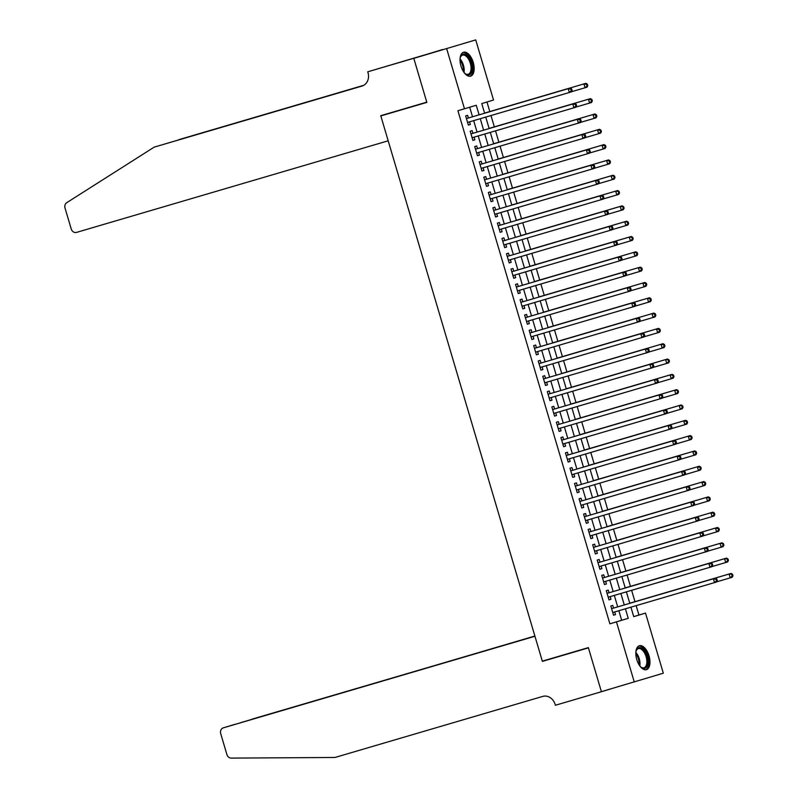 <?xml version="1.0" encoding="UTF-8"?>
<svg xmlns="http://www.w3.org/2000/svg" width="798" height="798" viewBox="0 0 798 798"><rect width="100%" height="100%" fill="white"/><g stroke="black" fill="none" stroke-linecap="round" stroke-linejoin="round"><path stroke-width="1.2" d="M636.774 659.547A12.459 6.394 -106.4 0 1 639.388 645.742A12.459 6.394 -106.4 0 1 649.023 655.836A12.459 6.394 -106.4 0 1 646.41 669.652A12.459 6.394 -106.4 0 1 636.774 659.547M460.975 66.064A12.459 6.394 -106.4 0 1 463.588 52.249A12.459 6.394 -106.4 0 1 473.224 62.354A12.459 6.394 -106.4 0 1 470.611 76.159A12.459 6.394 -106.4 0 1 460.975 66.064M633.722 616.605L645.512 613.093L663.318 673.203L601.393 691.667L588.355 647.627L542.321 661.153L380.816 115.919L426.84 102.393L413.803 58.354L475.728 39.9L493.533 100.009L481.753 103.58L484.615 113.226M638.939 615.029L636.156 605.642M634.979 601.672L631.627 590.33M630.45 586.35L627.088 575.009M625.911 571.039L622.55 559.697M621.373 555.727L618.011 544.376M616.834 540.406L613.472 529.064M612.295 525.094L608.934 513.752M607.757 509.772L604.405 498.431M603.228 494.461L599.867 483.119M598.69 479.139L595.328 467.798M594.151 463.828L590.789 452.486M589.612 448.516L586.251 437.164M585.074 433.194L581.722 421.853M580.545 417.883L577.183 406.541M576.006 402.561L572.645 391.219M571.468 387.249L568.106 375.908M566.929 371.938L563.568 360.586M562.39 356.616L559.039 345.275M557.862 341.305L554.5 329.963M553.323 325.983L549.962 314.641M548.785 310.671L545.423 299.33M544.246 295.35L540.884 284.008M539.707 280.038L536.346 268.697M535.179 264.727L531.817 253.385M530.64 249.405L527.279 238.063M526.101 234.093L522.74 222.752M521.563 218.772L518.201 207.43M517.024 203.46L513.663 192.119M512.486 188.148L509.134 176.797M507.957 172.827L504.595 161.485M503.418 157.515L500.057 146.174M498.88 142.194L495.518 130.852M494.341 126.882L490.979 115.54M489.802 111.57L486.97 102.004M613.572 608.096L612.784 605.423L610.819 606.011L613.542 615.208L615.497 614.61L614.709 611.946M609.034 592.784L608.246 590.101L606.28 590.7L609.004 599.887L610.969 599.298L610.181 596.625M604.505 577.473L603.707 574.789L601.742 575.378L604.465 584.575L606.43 583.976L605.642 581.313M599.966 562.151L599.168 559.468L597.203 560.066L599.926 569.253L601.892 568.665L601.103 566.001M595.428 546.839L594.63 544.156L592.675 544.755L595.388 553.942L597.353 553.343L596.565 550.68M590.889 531.518L590.091 528.845L588.136 529.433L590.859 538.62L592.814 538.032L592.026 535.368M586.35 516.206L585.562 513.523L583.597 514.121L586.321 523.308L588.286 522.71L587.488 520.047M581.812 500.895L581.024 498.211L579.059 498.8L581.782 507.997L583.747 507.398L582.959 504.735M577.283 485.573L576.485 482.89L574.52 483.488L577.243 492.675L579.208 492.087L578.42 489.423M572.745 470.261L571.947 467.578L569.981 468.177L572.705 477.364L574.67 476.765L573.882 474.102M568.206 454.94L567.408 452.267L565.453 452.855L568.176 462.042L570.131 461.453L569.343 458.79M563.667 439.628L562.879 436.945L560.914 437.543L563.637 446.73L565.602 446.132L564.804 443.469M559.129 424.307L558.341 421.633L556.376 422.222L559.099 431.419L561.064 430.82L560.276 428.157M554.6 408.995L553.802 406.312L551.837 406.91L554.56 416.097L556.525 415.509L555.737 412.835M550.061 393.683L549.263 391L547.298 391.589L550.022 400.786L551.987 400.187L551.199 397.524M545.523 378.362L544.725 375.688L542.77 376.277L545.493 385.464L547.448 384.875L546.66 382.212M540.984 363.05L540.196 360.367L538.231 360.965L540.954 370.152L542.909 369.554L542.121 366.89M536.446 347.729L535.658 345.055L533.692 345.644L536.416 354.841L538.381 354.242L537.593 351.579M531.917 332.417L531.119 329.734L529.154 330.332L531.877 339.519L533.842 338.931L533.054 336.257M527.378 317.105L526.58 314.422L524.615 315.011L527.338 324.207L529.303 323.609L528.515 320.946M522.84 301.784L522.042 299.1L520.087 299.699L522.8 308.886L524.765 308.297L523.977 305.634M518.301 286.472L517.513 283.789L515.548 284.387L518.271 293.574L520.226 292.976L519.438 290.312M513.762 271.15L512.974 268.477L511.009 269.066L513.732 278.253L515.698 277.664L514.9 275.001M509.234 255.839L508.436 253.156L506.471 253.754L509.194 262.941L511.159 262.343L510.371 259.679M504.695 240.517L503.897 237.844L501.932 238.432L504.655 247.629L506.62 247.031L505.832 244.368M500.156 225.206L499.358 222.522L497.403 223.121L500.117 232.308L502.082 231.719L501.294 229.056M495.618 209.894L494.82 207.211L492.865 207.809L495.588 216.996L497.543 216.398L496.755 213.734M491.079 194.572L490.291 191.899L488.326 192.488L491.049 201.675L493.014 201.086L492.216 198.423M486.541 179.261L485.753 176.577L483.788 177.176L486.511 186.363L488.476 185.764L487.688 183.101M482.012 163.939L481.214 161.266L479.249 161.854L481.972 171.051L483.937 170.453L483.149 167.789M477.473 148.627L476.675 145.944L474.71 146.543L477.433 155.73L479.399 155.141L478.61 152.468M472.935 133.316L472.137 130.633L470.182 131.221L472.905 140.418L474.86 139.82L474.072 137.156M479.109 114.852L476.256 105.246L457.912 110.742L609.891 623.817L621.662 620.255L618.849 610.729M617.702 606.889L614.31 595.418M613.173 591.567L609.772 580.096M608.635 576.256L605.233 564.785M604.096 560.934L600.695 549.463M599.557 545.623L596.156 534.151M595.019 530.311L591.627 518.84M590.48 514.989L587.089 503.518M585.951 499.678L582.55 488.206M581.413 484.356L578.011 472.885M576.874 469.044L573.473 457.573M572.336 453.733L568.944 442.262M567.797 438.411L564.405 426.94M563.268 423.1L559.867 411.628M558.73 407.778L555.328 396.307M554.191 392.466L550.79 380.995M549.652 377.145L546.261 365.684M545.114 361.833L541.722 350.362M540.585 346.522L537.184 335.05M536.047 331.2L532.645 319.729M531.508 315.888L528.106 304.417M526.969 300.567L523.578 289.095M522.431 285.255L519.039 273.784M517.902 269.943L514.501 258.472M513.363 254.622L509.962 243.151M508.825 239.31L505.423 227.839M504.286 223.989L500.885 212.517M499.748 208.677L496.356 197.206M495.209 193.365L491.817 181.894M490.68 178.044L487.279 166.573M486.142 162.732L482.74 151.261M481.603 147.411L478.202 135.939M477.064 132.099L473.673 120.628M472.526 116.777L469.703 107.231M468.396 117.994L467.608 115.311L465.643 115.91L468.366 125.096L470.331 124.508L469.533 121.845M409.005 107.381L380.816 115.919M413.803 58.354L475.728 39.9M634.27 682.001L616.465 621.891L628.235 618.32L625.423 608.794M609.891 623.817L616.465 621.891M464.486 108.807L446.681 48.698M624.285 604.954L620.884 593.483M619.747 589.642L616.345 578.171M615.208 574.321L611.807 562.849M610.67 559.009L607.268 547.538M606.131 543.687L602.739 532.216M601.592 528.376L598.201 516.905M597.064 513.054L593.662 501.593M592.525 497.743L589.124 486.271M587.986 482.431L584.585 470.96M583.448 467.109L580.056 455.638M578.909 451.798L575.518 440.326M574.38 436.476L570.979 425.005M569.842 421.164L566.44 409.693M565.303 405.853L561.902 394.382M560.765 390.531L557.373 379.06M556.226 375.22L552.834 363.748M551.697 359.898L548.296 348.427M547.159 344.586L543.757 333.115M542.62 329.275L539.219 317.804M538.081 313.953L534.69 302.482M533.543 298.642L530.151 287.17M529.014 283.32L525.613 271.849M524.476 268.008L521.074 256.537M519.937 252.687L516.535 241.215M515.398 237.375L511.997 225.904M510.86 222.063L507.468 210.592M506.321 206.742L502.93 195.271M501.792 191.43L498.391 179.959M497.254 176.109L493.852 164.637M492.715 160.797L489.314 149.326M488.176 145.485L484.785 134.014M483.638 130.164L480.246 118.693M630.929 607.178L633.732 616.655L645.512 613.093M485.753 117.077L489.154 128.548M490.291 132.388L493.693 143.859M494.83 147.71L498.221 159.181M499.368 163.021L502.76 174.493M503.897 178.343L507.299 189.804M508.436 193.655L511.837 205.126M512.974 208.966L516.376 220.438M517.513 224.288L520.904 235.759M522.052 239.6L525.443 251.071M526.58 254.921L529.982 266.392M531.119 270.233L534.52 281.704M535.658 285.544L539.059 297.016M540.196 300.866L543.588 312.337M544.735 316.178L548.126 327.649M549.263 331.499L552.665 342.97M553.802 346.811L557.204 358.282M558.341 362.122L561.742 373.594M562.879 377.444L566.271 388.915M567.418 392.756L570.809 404.227M571.947 408.077L575.348 419.549M576.485 423.389L579.887 434.86M581.024 438.71L584.425 450.182M585.562 454.022L588.964 465.493M590.101 469.334L593.493 480.805M594.64 484.655L598.031 496.127M599.168 499.967L602.57 511.438M603.707 515.289L607.108 526.76M608.246 530.6L611.647 542.071M612.784 545.912L616.176 557.383M617.323 561.233L620.714 572.705M621.851 576.545L625.253 588.016M626.39 591.867L629.792 603.338M621.662 620.255L628.235 618.32M468.356 125.087L470.331 124.508M472.895 140.398L474.86 139.82M477.433 155.72L479.399 155.141M481.972 171.031L483.937 170.453M486.501 186.343L488.476 185.764M491.039 201.665L493.014 201.086M495.578 216.976L497.543 216.398M500.117 232.298L502.082 231.719M504.655 247.609L506.62 247.031M509.194 262.921L511.159 262.343M513.722 278.243L515.698 277.664M518.261 293.554L520.226 292.976M522.8 308.876L524.765 308.297M527.338 324.188L529.303 323.609M531.877 339.499L533.842 338.931M536.406 354.821L538.381 354.242M540.944 370.132L542.909 369.554M545.483 385.454L547.448 384.875M550.022 400.766L551.987 400.187M554.56 416.087L556.525 415.509M559.089 431.399L561.064 430.82M563.627 446.71L565.602 446.132M568.166 462.032L570.131 461.453M572.705 477.344L574.67 476.765M577.243 492.665L579.208 492.087M581.782 507.977L583.747 507.398M586.311 523.288L588.286 522.71M590.849 538.61L592.814 538.032M595.388 553.922L597.353 553.343M599.926 569.243L601.892 568.665M604.465 584.555L606.43 583.976M608.994 599.877L610.969 599.298M613.532 615.188L615.497 614.61M572.096 90.443L571.647 88.907L570.859 89.147L571.308 90.673L572.096 90.443L571.318 91.91L467.568 122.423M571.308 90.673L569.353 92.508L568.216 88.678L570.181 88.079L467.349 118.303A1.596 1.367 -106.8 0 1 466.82 118.343L466.341 118.264M467.349 118.303L568.216 88.678L570.859 89.147M468.296 122.204A1.596 1.367 -106.8 0 0 468.027 122.393L467.658 122.712M571.647 88.907L570.181 88.079M585.882 83.331L484.576 113.107L585.882 83.331L587.348 84.159L586.56 84.388L587.019 85.925L587.797 85.685L587.348 84.159M571.398 91.77L585.054 87.75L583.927 83.92L586.56 84.388M587.797 85.685L587.019 87.162L585.054 87.75L587.019 85.925M460.057 58.813A10.783 5.536 -106.4 0 1 460.436 57.167A10.783 5.536 -106.4 0 1 469.104 57.955A10.783 5.536 -106.4 0 1 471.847 71.202A10.783 5.536 -106.4 0 1 465.304 73.735A10.783 5.536 -106.4 0 1 464.097 72.558M464.995 73.476A9.985 5.127 73.6 0 0 468.207 74.284A9.985 5.127 73.6 0 0 471.059 68.229A9.985 5.127 73.6 0 0 468.217 58.633A9.985 5.127 73.6 0 0 462.571 55.132A9.985 5.127 73.6 0 0 460.316 57.546M469.832 76.289A12.379 6.354 73.6 0 0 469.563 56.987A12.379 6.354 73.6 0 0 462.86 52.568M635.856 652.295A10.783 5.536 -106.4 0 1 636.225 650.649A10.783 5.536 -106.4 0 1 644.904 651.447A10.783 5.536 -106.4 0 1 647.647 664.684A10.783 5.536 -106.4 0 1 641.103 667.228A10.783 5.536 -106.4 0 1 639.896 666.041M640.794 666.958A9.985 5.127 73.6 0 0 644.006 667.776A9.985 5.127 73.6 0 0 646.859 661.712A9.985 5.127 73.6 0 0 644.016 652.126A9.985 5.127 73.6 0 0 638.37 648.614A9.985 5.127 73.6 0 0 636.116 651.038M645.632 669.781A12.379 6.354 73.6 0 0 645.353 650.47A12.379 6.354 73.6 0 0 638.659 646.051M388.187 140.807L76.528 232.398A4.788 4.11 -106.8 0 1 71.222 228.956L65.027 208.059A4.788 4.11 -106.8 0 1 66.703 202.712L154.194 147.131L361.973 86.074A11.182 9.596 -106.8 0 0 362.033 86.054A11.182 9.596 -106.8 0 0 367.998 72.648L367.748 71.81L413.773 58.284L426.77 102.164L380.746 115.69L388.187 140.807M367.748 71.81L442.85 49.566M442.83 49.486L413.773 58.284M154.194 147.131L362.701 85.825M363.689 85.346L178.942 139.64L363.828 85.276M178.942 139.64L178.413 139.979M534.879 636.036L240.617 722.669M534.909 636.126L252.308 719.078A4.788 4.11 73.2 0 1 252.338 719.068M542.391 661.382L534.949 636.265L223.29 727.856A4.788 4.11 -106.8 0 0 223.26 727.866A4.788 4.11 -106.8 0 0 220.707 733.611L226.891 754.519A4.788 4.11 -106.8 0 0 231.221 758.1L334.98 757.472L542.76 696.405A11.182 9.596 73.2 0 1 555.139 704.425L555.388 705.262L601.413 691.736L588.415 647.856L542.391 661.382L570.58 652.854M601.413 691.736L610.809 688.893M534.919 636.176L223.29 727.856M576.635 105.755L576.176 104.229L575.398 104.458L575.847 105.994L576.635 105.755L575.857 107.231L472.107 137.735M575.847 105.994L573.892 107.82L572.755 103.989L574.72 103.401L471.887 133.625A1.596 1.367 -106.8 0 1 471.359 133.655L470.88 133.585M471.887 133.625L572.755 103.989L575.398 104.458M472.835 137.525A1.596 1.367 -106.8 0 0 472.556 137.705L472.197 138.024M576.176 104.229L574.72 103.401M581.173 121.067L580.715 119.54L579.937 119.78L580.385 121.306L581.173 121.067L580.385 122.543L476.645 153.046M580.385 121.306L578.43 123.141L577.293 119.311L579.258 118.712L476.416 148.937A1.596 1.367 -106.8 0 1 475.897 148.967L475.409 148.897M476.416 148.937L577.293 119.311L579.937 119.78M477.374 152.837A1.596 1.367 -106.8 0 0 477.094 153.017L476.725 153.346M580.715 119.54L579.258 118.712M585.712 136.388L585.253 134.852L584.465 135.091L584.924 136.628L585.712 136.388L584.924 137.864L481.184 168.368M584.924 136.628L582.969 138.453L581.832 134.623L583.797 134.034L480.955 164.248A1.596 1.367 -106.8 0 1 480.436 164.288L479.947 164.208M480.955 164.248L581.832 134.623L584.465 135.091M481.902 168.149A1.596 1.367 -106.8 0 0 481.633 168.338L481.264 168.657M585.253 134.852L583.797 134.034M590.241 151.7L589.792 150.174L589.004 150.413L589.463 151.939L590.241 151.7L589.463 153.176L485.713 183.68M589.463 151.939L587.498 153.775L586.37 149.944L588.326 149.346L485.493 179.57A1.596 1.367 -106.8 0 1 484.965 179.6L484.486 179.53M485.493 179.57L586.37 149.944L589.004 150.413M486.441 183.47A1.596 1.367 -106.8 0 0 486.172 183.65L485.802 183.979M589.792 150.174L588.326 149.346M590.42 98.643L489.114 128.418L590.42 98.643L591.887 99.471L591.099 99.71L591.547 101.236L592.335 100.997L591.887 99.471M575.927 107.082L589.592 103.072L588.455 99.241L591.099 99.71M592.335 100.997L591.557 102.473L589.592 103.072L591.547 101.236M594.959 113.964L493.653 143.73L594.959 113.964L596.415 114.782L595.637 115.022L596.086 116.558L596.874 116.318L596.415 114.782M580.465 122.403L594.131 118.383L592.994 114.553L595.637 115.022M596.874 116.318L596.096 117.795L594.131 118.383L596.086 116.558M599.498 129.276L498.191 159.051L599.498 129.276L600.954 130.104L600.176 130.343L600.625 131.869L601.413 131.63L600.954 130.104M585.004 137.715L598.67 133.705L597.532 129.874L600.176 130.343M601.413 131.63L600.625 133.106L598.67 133.705L600.625 131.869M604.036 144.598L502.72 174.363L604.036 144.598L605.492 145.416L604.704 145.655L605.163 147.191L605.951 146.952L605.492 145.416M589.542 153.026L603.208 149.017L602.071 145.186L604.704 145.655M605.951 146.952L605.163 148.418L603.208 149.017L605.163 147.191M594.779 167.021L594.33 165.485L593.542 165.725L593.991 167.261L594.779 167.021L594.001 168.488L490.251 199.001M593.991 167.261L592.036 169.086L590.899 165.256L592.864 164.657L490.032 194.882A1.596 1.367 -106.8 0 1 489.503 194.921L489.024 194.842M490.032 194.882L590.899 165.256L593.542 165.725M490.979 198.782A1.596 1.367 -106.8 0 0 490.71 198.971L490.341 199.291M594.33 165.485L592.864 164.657M608.565 159.909L507.259 189.685L608.565 159.909L610.031 160.737L609.243 160.967L609.702 162.503L610.48 162.263L610.031 160.737M594.081 168.348L607.737 164.328L606.61 160.508L609.243 160.967M610.48 162.263L609.702 163.74L607.737 164.328L609.702 162.503M599.318 182.333L598.859 180.807L598.081 181.036L598.53 182.572L599.318 182.333L598.54 183.809L494.79 214.313M598.53 182.572L596.575 184.398L595.438 180.567L597.403 179.979L494.57 210.203A1.596 1.367 -106.8 0 1 494.042 210.233L493.563 210.163M494.57 210.203L595.438 180.567L598.081 181.036M495.518 214.103A1.596 1.367 -106.8 0 0 495.239 214.283L494.88 214.612M598.859 180.807L597.403 179.979M598.61 183.66L612.275 179.65L611.138 175.819L613.103 175.221L511.797 204.996M613.782 176.288L614.231 177.814L615.019 177.585L614.57 176.049L611.138 175.819L511.797 205.016M615.019 177.585L614.241 179.051L612.275 179.65L614.231 177.814M613.103 175.221L614.57 176.049M603.857 197.655L603.398 196.118L602.62 196.358L603.069 197.884L603.857 197.655L603.079 199.121L499.329 229.625M603.069 197.884L601.113 199.719L599.976 195.889L601.941 195.291L499.099 225.515A1.596 1.367 -106.8 0 1 498.58 225.545L498.092 225.475M499.099 225.515L599.976 195.889L602.62 196.358M500.057 229.415A1.596 1.367 -106.8 0 0 499.777 229.595L499.418 229.924M603.398 196.118L601.941 195.291M603.148 198.981L616.814 194.961L615.677 191.131L617.642 190.542L516.336 220.308M618.32 191.6L618.769 193.136L619.557 192.897L619.098 191.36L615.677 191.131L516.336 220.328M619.557 192.897L618.779 194.373L616.814 194.961L618.769 193.136M617.642 190.542L619.098 191.36M608.395 212.966L607.936 211.43L607.148 211.669L607.607 213.206L608.395 212.966L607.607 214.443L503.867 244.946M607.607 213.206L605.652 215.031L604.515 211.201L606.48 210.612L503.638 240.826A1.596 1.367 -106.8 0 1 503.119 240.866L502.63 240.787M503.638 240.826L604.515 211.201L607.148 211.669M504.585 244.737A1.596 1.367 -106.8 0 0 504.316 244.916L503.947 245.235M607.936 211.43L606.48 210.612M607.687 214.293L621.353 210.283L620.216 206.453L622.181 205.854L520.875 235.629M622.859 206.921L623.308 208.448L624.096 208.208L623.637 206.682L620.216 206.453L520.875 235.649M624.096 208.208L623.318 209.684L621.353 210.283L623.308 208.448M622.181 205.854L623.637 206.682M612.924 228.278L612.475 226.752L611.687 226.991L612.146 228.517L612.924 228.278L612.146 229.754L508.396 260.258M612.146 228.517L610.181 230.353L609.054 226.522L611.009 225.924L508.176 256.148A1.596 1.367 -106.8 0 1 507.658 256.178L507.169 256.108M508.176 256.148L609.054 226.522L611.687 226.991M509.124 260.048A1.596 1.367 -106.8 0 0 508.855 260.228L508.486 260.557M612.475 226.752L611.009 225.924M612.226 229.615L625.891 225.595L624.754 221.764L626.719 221.176L525.403 250.941M627.388 222.233L627.846 223.769L628.634 223.53L628.176 221.994L624.754 221.764L525.413 250.961M628.634 223.53L627.846 224.996L625.891 225.595L627.846 223.769M626.719 221.176L628.176 221.994M617.462 243.599L617.014 242.063L616.226 242.303L616.674 243.839L617.462 243.599L616.684 245.066L512.934 275.579M616.674 243.839L614.719 245.664L613.582 241.834L615.547 241.245L512.715 271.46A1.596 1.367 -106.8 0 1 512.186 271.5L511.708 271.42M511.807 271.749L613.582 241.834L616.226 242.303M513.663 275.36A1.596 1.367 -106.8 0 0 513.393 275.549L513.024 275.869M617.014 242.063L615.547 241.245M616.764 244.926L630.42 240.906L629.293 237.086L631.248 236.487L529.942 266.263M631.926 237.545L632.385 239.081L633.163 238.841L632.714 237.315L629.293 237.086L529.952 266.273M633.163 238.841L632.385 240.318L630.42 240.906L632.385 239.081M631.248 236.487L632.714 237.315M622.001 258.911L621.552 257.385L620.764 257.614L621.213 259.151L622.001 258.911L621.223 260.387L517.473 290.891M621.213 259.151L619.258 260.976L618.121 257.156L620.086 256.557L517.254 286.781A1.596 1.367 -106.8 0 1 516.725 286.811L516.246 286.741M516.336 287.061L618.121 257.156L620.764 257.614M518.201 290.681A1.596 1.367 -106.8 0 0 517.922 290.861L517.563 291.19M621.552 257.385L620.086 256.557M635.787 251.799L534.48 281.574L635.787 251.799L637.253 252.627L636.465 252.866L636.914 254.392L637.702 254.163L637.253 252.627M621.293 260.238L634.959 256.228L633.821 252.397L636.465 252.866M637.702 254.163L636.924 255.629L634.959 256.228L636.914 254.392M626.54 274.233L626.081 272.697L625.303 272.936L625.752 274.462L626.54 274.233L625.762 275.699L522.012 306.213M625.752 274.462L623.797 276.298L622.659 272.467L624.625 271.869L521.782 302.093A1.596 1.367 -106.8 0 1 521.264 302.123L520.775 302.053M521.782 302.093L622.659 272.467L625.303 272.936M522.74 305.993A1.596 1.367 -106.8 0 0 522.461 306.183L522.101 306.502M626.081 272.697L624.625 271.869M640.325 267.121L539.019 296.896L640.325 267.121L641.792 267.938L641.003 268.178L641.452 269.714L642.24 269.475L641.792 267.938M625.832 275.559L639.497 271.539L638.36 267.709L641.003 268.178M642.24 269.475L641.462 270.951L639.497 271.539L641.452 269.714M631.078 289.544L630.62 288.008L629.831 288.248L630.29 289.784L631.078 289.544L630.29 291.021L526.55 321.524M630.29 289.784L628.335 291.609L627.198 287.779L629.163 287.19L526.321 317.414A1.596 1.367 -106.8 0 1 525.802 317.444L525.313 317.365M526.321 317.414L627.198 287.779L629.831 288.248M527.269 321.315A1.596 1.367 -106.8 0 0 526.999 321.494L526.63 321.813M630.62 288.008L629.163 287.19M644.864 282.432L543.558 312.208L644.864 282.432L646.32 283.26L645.542 283.499L645.991 285.026L646.779 284.786L646.32 283.26M630.37 290.871L644.036 286.861L642.899 283.031L645.542 283.499M646.779 284.786L646.001 286.263L644.036 286.861L645.991 285.026M635.607 304.856L635.158 303.33L634.37 303.569L634.829 305.095L635.607 304.856L634.829 306.332L531.079 336.836M634.829 305.095L632.864 306.931L631.737 303.1L633.692 302.502L530.86 332.726A1.596 1.367 -106.8 0 1 530.341 332.756L529.852 332.686M530.86 332.726L631.737 303.1L634.37 303.569M531.807 336.626A1.596 1.367 -106.8 0 0 531.538 336.806L531.169 337.135M635.158 303.33L633.692 302.502M649.402 297.754L548.086 327.519L649.402 297.754L650.859 298.572L650.071 298.811L650.53 300.347L651.318 300.108L650.859 298.572M634.909 306.193L648.575 302.173L647.437 298.342L650.071 298.811M651.318 300.108L650.53 301.584L648.575 302.173L650.53 300.347M640.146 320.178L639.697 318.641L638.909 318.881L639.368 320.417L640.146 320.178L639.368 321.644L535.618 352.157M639.368 320.417L637.403 322.242L636.275 318.412L638.23 317.823L535.398 348.038A1.596 1.367 -106.8 0 1 534.869 348.078L534.391 347.998M534.49 348.327L636.275 318.412L638.909 318.881M536.346 351.938A1.596 1.367 -106.8 0 0 536.076 352.127L535.707 352.447M639.697 318.641L638.23 317.823M653.931 313.065L552.625 342.841L653.931 313.065L655.397 313.893L654.609 314.133L655.068 315.659L655.846 315.419L655.397 313.893M639.447 321.504L653.103 317.484L651.976 313.664L654.609 314.133M655.846 315.419L655.068 316.896L653.103 317.484L655.068 315.659M644.684 335.489L644.235 333.963L643.447 334.202L643.896 335.729L644.684 335.489L643.906 336.965L540.156 367.469M643.896 335.729L641.941 337.554L640.804 333.734L642.769 333.135L539.937 363.359A1.596 1.367 -106.8 0 1 539.408 363.389L538.929 363.319M539.937 363.359L640.804 333.734L643.447 334.202M540.884 367.26A1.596 1.367 -106.8 0 0 540.605 367.439L540.246 367.768M644.235 333.963L642.769 333.135M658.47 328.377L557.164 358.152L658.47 328.377L659.936 329.205L659.148 329.444L659.607 330.98L660.385 330.741L659.936 329.205M643.976 336.816L657.642 332.806L656.515 328.976L659.148 329.444M660.385 330.741L659.607 332.207L657.642 332.806L659.607 330.98M649.223 350.811L648.764 349.275L647.986 349.514L648.435 351.04L649.223 350.811L648.445 352.277L544.695 382.791M648.435 351.04L646.48 352.876L645.343 349.045L647.308 348.447L544.475 378.671A1.596 1.367 -106.8 0 1 543.947 378.711L543.468 378.631M544.475 378.671L645.343 349.045L647.986 349.514M545.423 382.571A1.596 1.367 -106.8 0 0 545.144 382.761L544.785 383.08M648.764 349.275L647.308 348.447M663.008 343.699L561.702 373.474L663.008 343.699L664.475 344.527L663.687 344.756L664.135 346.292L664.924 346.053L664.475 344.527M648.515 352.137L662.18 348.118L661.043 344.287L663.687 344.756M664.924 346.053L664.145 347.529L662.18 348.118L664.135 346.292M653.761 366.122L653.303 364.596L652.515 364.826L652.973 366.362L653.761 366.122L652.973 367.599L549.233 398.102M652.973 366.362L651.018 368.187L649.881 364.357L651.846 363.768L549.004 393.993A1.596 1.367 -106.8 0 1 548.485 394.022L547.997 393.953M549.004 393.993L649.881 364.357L652.515 364.826M549.962 397.893A1.596 1.367 -106.8 0 0 549.682 398.072L549.313 398.392M653.303 364.596L651.846 363.768M653.053 367.449L666.719 363.439L665.582 359.609L667.547 359.01L566.241 388.786M668.225 360.078L668.674 361.604L669.462 361.374L669.003 359.838L665.582 359.609L566.241 388.806M669.462 361.374L668.684 362.841L666.719 363.439L668.674 361.604M667.547 359.01L669.003 359.838M658.29 381.434L657.841 379.908L657.053 380.147L657.512 381.673L658.29 381.434L657.512 382.91L553.772 413.414M657.512 381.673L655.547 383.509L654.42 379.678L656.385 379.08L553.543 409.304A1.596 1.367 -106.8 0 1 553.024 409.334L552.535 409.264M553.543 409.304L654.42 379.678L657.053 380.147M554.49 413.204A1.596 1.367 -106.8 0 0 554.221 413.384L553.852 413.713M657.841 379.908L656.385 379.08M657.592 382.771L671.258 378.751L670.12 374.92L672.086 374.332L570.77 404.097M672.754 375.389L673.213 376.925L674.001 376.686L673.542 375.15L670.12 374.92L570.779 404.117M674.001 376.686L673.213 378.162L671.258 378.751L673.213 376.925M672.086 374.332L673.542 375.15M662.829 396.756L662.38 395.219L661.592 395.459L662.051 396.995L662.829 396.756L662.051 398.232L558.301 428.735M662.051 396.995L660.086 398.82L658.958 394.99L660.914 394.402L558.081 424.616A1.596 1.367 -106.8 0 1 557.553 424.656L557.074 424.576M558.081 424.616L658.958 394.99L661.592 395.459M559.029 428.516A1.596 1.367 -106.8 0 0 558.76 428.706L558.391 429.025M662.38 395.219L660.914 394.402M662.131 398.082L675.786 394.072L674.659 390.242L676.624 389.643L575.308 419.419M677.293 390.711L677.751 392.237L678.529 391.998L678.081 390.471L674.659 390.242L575.318 419.429M678.529 391.998L677.751 393.474L675.786 394.072L677.751 392.237M676.624 389.643L678.081 390.471M667.367 412.067L666.919 410.541L666.13 410.78L666.579 412.307L667.367 412.067L666.589 413.544L562.839 444.047M666.579 412.307L664.624 414.142L663.487 410.312L665.452 409.713L562.62 439.937A1.596 1.367 -106.8 0 1 562.091 439.967L561.612 439.898M562.62 439.937L663.487 410.312L666.13 410.78M563.568 443.838A1.596 1.367 -106.8 0 0 563.298 444.017L562.929 444.346M666.919 410.541L665.452 409.713M666.669 413.404L680.325 409.384L679.198 405.554L681.153 404.965L579.847 434.73M681.831 406.022L682.29 407.559L683.068 407.319L682.619 405.783L679.198 405.554L579.857 434.75M683.068 407.319L682.29 408.785L680.325 409.384L682.29 407.559M681.153 404.965L682.619 405.783M671.906 427.389L671.447 425.853L670.669 426.092L671.118 427.628L671.906 427.389L671.128 428.855L567.378 459.369M671.118 427.628L669.163 429.454L668.026 425.623L669.991 425.035L567.159 455.249A1.596 1.367 -106.8 0 1 566.63 455.289L566.151 455.209M566.241 455.538L668.026 425.623L670.669 426.092M568.106 459.149A1.596 1.367 -106.8 0 0 567.827 459.339L567.468 459.658M671.447 425.853L669.991 425.035M685.691 420.277L584.385 450.052L685.691 420.277L687.158 421.105L686.37 421.334L686.819 422.87L687.607 422.631L687.158 421.105M671.198 428.716L684.864 424.696L683.726 420.875L686.37 421.334M687.607 422.631L686.829 424.107L684.864 424.696L686.819 422.87M676.445 442.7L675.986 441.174L675.208 441.404L675.657 442.94L676.445 442.7L675.657 444.177L571.917 474.68M675.657 442.94L673.702 444.765L672.564 440.945L674.529 440.346L571.687 470.571A1.596 1.367 -106.8 0 1 571.169 470.601L570.68 470.531M570.779 470.85L672.564 440.945L675.208 441.404M572.645 474.471A1.596 1.367 -106.8 0 0 572.365 474.65L571.996 474.98M675.986 441.174L674.529 440.346M690.23 435.588L588.924 465.364L690.23 435.588L691.686 436.416L690.908 436.656L691.357 438.182L692.145 437.952L691.686 436.416M675.736 444.027L689.402 440.017L688.265 436.187L690.908 436.656M692.145 437.952L691.367 439.419L689.402 440.017L691.357 438.182M680.983 458.022L680.524 456.486L679.736 456.725L680.195 458.252L680.983 458.022L680.195 459.488L576.455 490.002M680.195 458.252L678.24 460.087L677.103 456.257L679.068 455.658L576.226 485.882A1.596 1.367 -106.8 0 1 575.707 485.912L575.218 485.842M576.226 485.882L677.103 456.257L679.736 456.725M577.173 489.782A1.596 1.367 -106.8 0 0 576.904 489.972L576.535 490.291M680.524 456.486L679.068 455.658M694.769 450.91L593.463 480.685L694.769 450.91L696.225 451.728L695.447 451.967L695.896 453.503L696.684 453.264L696.225 451.728M680.275 459.349L693.941 455.329L692.804 451.498L695.447 451.967M696.684 453.264L695.896 454.74L693.941 455.329L695.896 453.503M685.512 473.334L685.063 471.798L684.275 472.037L684.734 473.573L685.512 473.334L684.734 474.81L580.984 505.314M684.734 473.573L682.769 475.399L681.642 471.568L683.597 470.98L580.764 501.204A1.596 1.367 -106.8 0 1 580.236 501.234L579.757 501.154M580.764 501.204L681.642 471.568L684.275 472.037M581.712 505.104A1.596 1.367 -106.8 0 0 581.443 505.284L581.074 505.603M685.063 471.798L683.597 470.98M690.051 488.645L689.602 487.119L688.814 487.359L689.263 488.885L690.051 488.645L689.273 490.122L585.523 520.625M689.263 488.885L687.307 490.72L686.17 486.89L688.135 486.291L585.303 516.515A1.596 1.367 -106.8 0 1 584.774 516.545L584.296 516.476M585.303 516.515L686.17 486.89L688.814 487.359M586.251 520.416A1.596 1.367 -106.8 0 0 585.981 520.595L585.612 520.924M689.602 487.119L688.135 486.291M694.589 503.967L694.13 502.431L693.352 502.67L693.801 504.206L694.589 503.967L693.811 505.433L590.061 535.947M693.801 504.206L691.846 506.032L690.709 502.201L692.674 501.613L589.842 531.827A1.596 1.367 -106.8 0 1 589.313 531.867L588.834 531.787M589.842 531.827L690.709 502.201L693.352 502.67M590.789 535.727A1.596 1.367 -106.8 0 0 590.51 535.917L590.151 536.236M694.13 502.431L692.674 501.613M699.307 466.222L597.991 495.997L699.307 466.222L700.764 467.049L699.976 467.289L700.435 468.815L701.223 468.576L700.764 467.049M684.814 474.66L698.479 470.65L697.342 466.82L699.976 467.289M701.223 468.576L700.435 470.052L698.479 470.65L700.435 468.815M703.836 481.543L602.53 511.309L703.836 481.543L705.302 482.361L704.514 482.6L704.973 484.137L705.751 483.897L705.302 482.361M689.352 489.982L703.008 485.962L701.881 482.132L704.514 482.6M705.751 483.897L704.973 485.364L703.008 485.962L704.973 484.137M708.375 496.855L607.069 526.63L708.375 496.855L709.841 497.683L709.053 497.922L709.502 499.448L710.29 499.209L709.841 497.683M693.881 505.294L707.547 501.274L706.41 497.453L709.053 497.922M710.29 499.209L709.512 500.685L707.547 501.274L709.502 499.448M699.128 519.279L698.669 517.752L697.891 517.992L698.34 519.518L699.128 519.279L698.35 520.755L594.6 551.258M698.34 519.518L696.385 521.343L695.248 517.523L697.213 516.924L594.37 547.149A1.596 1.367 -106.8 0 1 593.852 547.179L593.363 547.109M594.37 547.149L695.248 517.523L697.891 517.992M595.328 551.049A1.596 1.367 -106.8 0 0 595.049 551.228L594.69 551.558M698.669 517.752L697.213 516.924M712.913 512.166L611.607 541.942L712.913 512.166L714.37 512.994L713.592 513.234L714.04 514.76L714.828 514.53L714.37 512.994M698.42 520.605L712.085 516.595L710.948 512.765L713.592 513.234M714.828 514.53L714.05 515.997L712.085 516.595L714.04 514.76M703.666 534.6L703.208 533.064L702.42 533.303L702.878 534.83L703.666 534.6L702.878 536.066L599.138 566.58M702.878 534.83L700.923 536.665L699.786 532.835L701.751 532.236L598.909 562.46A1.596 1.367 -106.8 0 1 598.39 562.5L597.902 562.42M598.909 562.46L699.786 532.835L702.42 533.303M599.857 566.361A1.596 1.367 -106.8 0 0 599.587 566.55L599.218 566.869M703.208 533.064L701.751 532.236M717.452 527.488L616.146 557.263L717.452 527.488L718.908 528.316L718.13 528.545L718.579 530.081L719.367 529.842L718.908 528.316M702.958 535.927L716.624 531.907L715.487 528.077L718.13 528.545M719.367 529.842L718.589 531.318L716.624 531.907L718.579 530.081M708.195 549.912L707.746 548.386L706.958 548.615L707.417 550.151L708.195 549.912L707.417 551.388L603.667 581.892M707.417 550.151L705.452 551.977L704.325 548.146L706.28 547.558L603.448 577.782A1.596 1.367 -106.8 0 1 602.929 577.812L602.44 577.742M603.448 577.782L704.325 548.146L706.958 548.615M604.395 581.682A1.596 1.367 -106.8 0 0 604.126 581.862L603.757 582.181M707.746 548.386L706.28 547.558M707.497 551.238L721.163 547.229L720.025 543.398L721.99 542.8L620.674 572.575M722.659 543.867L723.118 545.393L723.906 545.154L723.447 543.628L720.025 543.398L620.684 572.595M723.906 545.154L723.118 546.63L721.163 547.229L723.118 545.393M721.99 542.8L723.447 543.628M712.734 565.223L712.285 563.697L711.497 563.937L711.956 565.463L712.734 565.223L711.956 566.7L608.206 597.203M711.956 565.463L709.991 567.298L708.853 563.468L710.819 562.869L607.986 593.094A1.596 1.367 -106.8 0 1 607.458 593.123L606.979 593.054M607.986 593.094L708.853 563.468L711.497 563.937M608.934 596.994A1.596 1.367 -106.8 0 0 608.665 597.173L608.295 597.503M712.285 563.697L710.819 562.869M712.035 566.56L725.691 562.54L724.564 558.71L726.519 558.121L625.213 587.887M727.197 559.179L727.656 560.715L728.434 560.475L727.985 558.939L724.564 558.71L625.223 587.907M728.434 560.475L727.656 561.952L725.691 562.54L727.656 560.715M726.519 558.121L727.985 558.939M717.272 580.545L716.823 579.009L716.035 579.248L716.484 580.784L717.272 580.545L716.494 582.021L612.744 612.525M716.484 580.784L714.529 582.61L713.392 578.779L715.357 578.191L612.525 608.405A1.596 1.367 -106.8 0 1 611.996 608.445L611.517 608.365M612.525 608.405L713.392 578.779L716.035 579.248M613.472 612.305A1.596 1.367 -106.8 0 0 613.193 612.495L612.834 612.814M716.823 579.009L715.357 578.191M716.564 581.872L730.23 577.862L729.093 574.031L731.058 573.433L629.752 603.208M731.736 574.5L732.185 576.026L732.973 575.787L732.524 574.261L729.093 574.031L629.752 603.218M732.973 575.787L732.195 577.263L730.23 577.862L732.185 576.026M731.058 573.433L732.524 574.261M460.047 58.952A9.985 5.127 -106.4 0 1 461.374 60.648A9.985 5.127 -106.4 0 1 464.017 72.438M463.319 71.401A9.656 4.958 73.6 0 0 460.626 61.037A9.656 4.958 73.6 0 0 460.027 60.199M635.846 652.435A9.985 5.127 -106.4 0 1 637.163 654.141A9.985 5.127 -106.4 0 1 639.806 665.931M639.118 664.894A9.656 4.958 73.6 0 0 636.425 654.53A9.656 4.958 73.6 0 0 635.826 653.682M511.797 271.739L512.715 271.46M516.336 287.051L517.254 286.781M534.48 348.317L535.398 348.038M566.241 455.528L567.159 455.249M570.779 470.84L571.687 470.571M223.26 727.866L235.001 724.315"/></g></svg>
